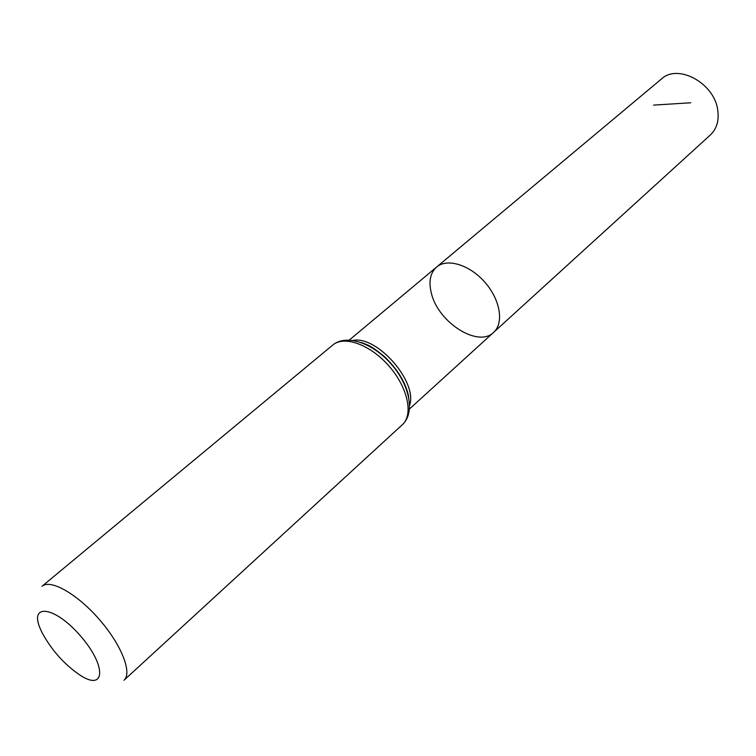 <?xml version="1.0" encoding="UTF-8"?>
<svg xmlns="http://www.w3.org/2000/svg" width="756" height="756" viewBox="0 0 756 756"><rect width="100%" height="100%" fill="white"/><g stroke="black" fill="none" stroke-linecap="round" stroke-linejoin="round"><path stroke-width="1.13" d="M436.618 267.038C447.146 257.9 469.76 264.78 484.983 282.366C500.349 299.82 504.11 323.152 493.64 332.356C478.35 347.892 438.697 322.84 431.563 293.971C428.397 282.026 430.079 273.048 436.618 267.038C447.146 257.9 469.76 264.78 484.983 282.366C500.349 299.82 504.11 323.152 493.64 332.356L710.366 134.955C716.726 128.879 719.192 120.639 717.756 110.225C714.543 83.226 677.905 63.277 661.491 78.955L349.348 340.03M42.204 632.914L40.72 629.748C28.35 602.948 54.337 605.688 80.24 635.664C106.435 665.384 105.651 691.504 80.76 675.628C64.827 664.978 51.975 650.736 42.204 632.914M332.791 345.019L41.996 586.287C50.368 578.812 76.989 593.762 99.102 619.202C121.329 644.547 132.536 672.944 124.003 680.23L402.343 424.702C413.626 414.76 407.815 387.45 389.047 366.112C370.431 344.632 344.16 335.173 332.791 345.019C346.286 333.717 373.086 343.12 391.277 364.156C409.667 385.031 415.365 412.852 402.343 424.702M653.553 105.112L690.719 102.778M353.137 340.408C377.272 335.522 417.756 381.903 409.657 405.159M361.17 342.496C381.733 348.781 405.225 375.694 408.675 396.919M409.525 408.968L493.64 332.356M361.396 342.572C367.775 345.36 368.541 343.772 384.076 356.284C397.722 369.344 405.906 382.81 408.627 396.692"/></g></svg>
